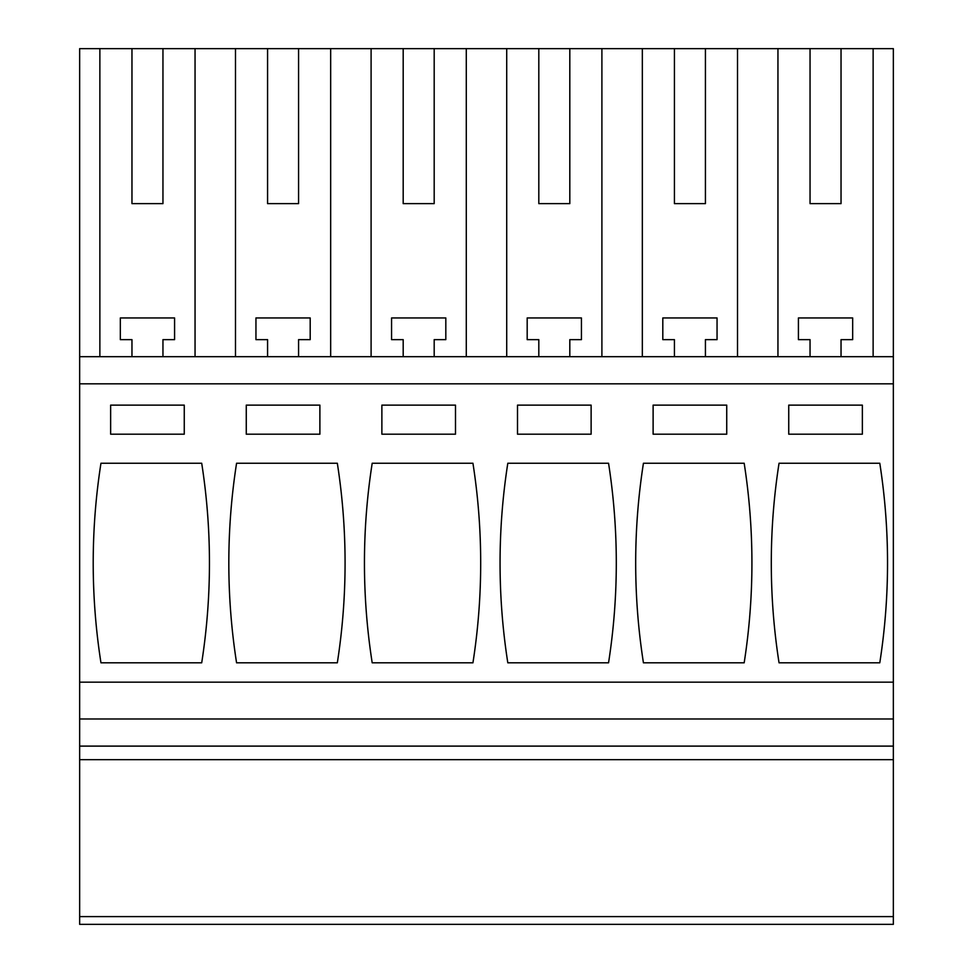 <?xml version="1.0" encoding="UTF-8"?>
<svg xmlns="http://www.w3.org/2000/svg" width="973" height="973" viewBox="0 0 973 973"><rect width="100%" height="100%" fill="white"/><g stroke="black" fill="none" stroke-linecap="round" stroke-linejoin="round"><path stroke-width="1.46" d="M79.652 916.602L79.652 924.35L893.348 924.35L893.348 916.602L79.652 916.602L79.652 759.67L893.348 759.67L893.348 916.602M131.963 203.637L162.953 203.637L131.963 203.637L131.963 48.65L79.652 48.65L79.652 759.67M131.963 48.65L893.348 48.65L893.348 759.67M79.652 746.109L893.348 746.109M79.652 718.986L893.348 718.986M79.652 682.17L893.348 682.17M79.652 383.824L893.348 383.824M100.961 463.245L201.703 463.245A646.181 646.181 0 0 1 201.703 662.808L100.961 662.808A646.181 646.181 0 0 1 100.961 463.245M184.262 434.189L184.262 405.133L110.642 405.133L110.642 434.189L184.262 434.189M372.197 463.245L472.939 463.245A646.181 646.181 0 0 1 472.939 662.808L372.197 662.808A646.181 646.181 0 0 1 372.197 463.245M455.498 434.189L455.498 405.133L381.878 405.133L381.878 434.189L455.498 434.189M337.327 662.808A646.181 646.181 0 0 0 337.327 463.245L236.573 463.245A646.181 646.181 0 0 0 236.573 662.808L337.327 662.808M319.886 405.133L246.266 405.133L246.266 434.189L319.886 434.189L319.886 405.133M744.175 662.808L643.433 662.808A646.181 646.181 0 0 1 643.433 463.245L744.175 463.245A646.181 646.181 0 0 1 744.175 662.808M653.114 434.189L653.114 405.133L726.734 405.133L726.734 434.189L653.114 434.189M507.809 463.245A646.181 646.181 0 0 0 507.809 662.808L608.551 662.808A646.181 646.181 0 0 0 608.551 463.245L507.809 463.245M591.122 405.133L517.502 405.133L517.502 434.189L591.122 434.189L591.122 405.133M879.787 662.808A646.181 646.181 0 0 0 879.787 463.245L779.045 463.245A646.181 646.181 0 0 0 779.045 662.808L879.787 662.808M862.358 405.133L788.738 405.133L788.738 434.189L862.358 434.189L862.358 405.133M79.652 356.69L893.348 356.69M99.866 48.65L99.866 356.69M195.05 356.69L195.05 48.65M235.49 48.65L235.49 356.69M330.662 356.69L330.662 48.65M267.575 48.65L267.575 203.637L298.577 203.637L298.577 48.65M267.575 203.637L298.577 203.637M371.102 48.65L371.102 356.69M466.286 356.69L466.286 48.65M403.187 48.65L403.187 203.637L434.189 203.637L434.189 48.65M403.187 203.637L434.189 203.637M506.714 48.65L506.714 356.69M601.898 356.69L601.898 48.65M538.811 48.65L538.811 203.637L569.813 203.637L569.813 48.65M538.811 203.637L569.813 203.637M642.338 48.65L642.338 356.69M737.51 356.69L737.51 48.65M674.423 48.65L674.423 203.637L705.425 203.637L705.425 48.65M674.423 203.637L705.425 203.637M777.95 48.65L777.95 356.69M873.134 356.69L873.134 48.65M810.047 48.65L810.047 203.637L841.037 203.637L841.037 48.65M810.047 203.637L841.037 203.637M162.953 203.637L162.953 48.65M674.423 356.69L674.423 339.638L662.808 339.638L662.808 317.952L717.052 317.952L717.052 339.638L705.425 339.638L705.425 356.69M538.811 356.69L538.811 339.638L527.184 339.638L527.184 317.952L581.428 317.952L581.428 339.638L569.813 339.638L569.813 356.69M403.187 356.69L403.187 339.638L391.572 339.638L391.572 317.952L445.816 317.952L445.816 339.638L434.189 339.638L434.189 356.69M267.575 356.69L267.575 339.638L255.948 339.638L255.948 317.952L310.192 317.952L310.192 339.638L298.577 339.638L298.577 356.69M131.963 356.69L131.963 339.638L120.336 339.638L120.336 317.952L174.581 317.952L174.581 339.638L162.953 339.638L162.953 356.69M810.047 356.69L810.047 339.638L798.419 339.638L798.419 317.952L852.664 317.952L852.664 339.638L841.037 339.638L841.037 356.69"/></g></svg>
